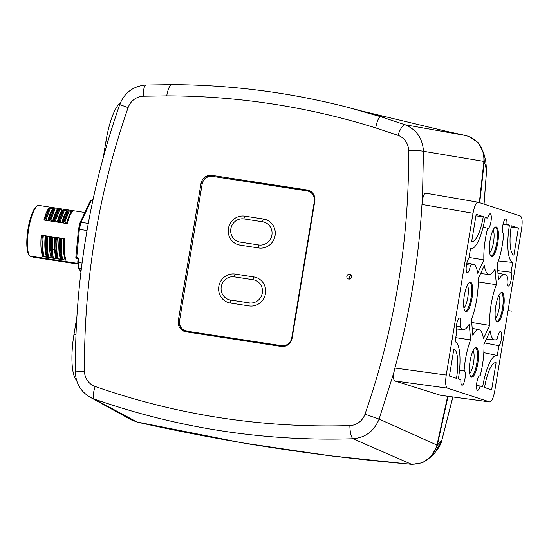 <?xml version="1.0" encoding="UTF-8"?>
<svg xmlns="http://www.w3.org/2000/svg" width="549" height="549" viewBox="0 0 549 549"><rect width="100%" height="100%" fill="white"/><g stroke="black" fill="none" stroke-linecap="round" stroke-linejoin="round"><path stroke-width="0.82" d="M143.248 96.205L166.711 95.842A754.539 726.389 108.1 0 1 375.722 127.924L397.901 135.294A16.847 16.216 108.1 0 1 408.614 150.673C409.231 240.826 394.69 328.666 364.996 414.179A16.847 16.216 108.1 0 1 349.83 425.585C262.36 428.241 177.485 415.216 95.203 386.503A16.847 16.216 108.1 0 1 84.477 371.117C83.86 280.958 98.401 193.118 128.102 107.611A16.847 16.216 108.1 0 1 143.248 96.205C143.351 89.096 144.325 85.363 146.158 84.999L171.789 84.642C169.785 84.889 168.097 88.622 166.711 95.842M351.525 277.005A2.45 2.361 -71.9 0 0 349.946 274.322A2.45 2.361 -71.9 0 0 346.858 276.291A2.45 2.361 -71.9 0 0 348.43 278.974A2.45 2.361 -71.9 0 0 351.525 277.005M211.907 175.371L307.083 189.981A9.8 9.429 -71.9 0 1 308.524 190.325A9.8 9.429 -71.9 0 1 314.817 201.071L292.116 338.191A9.8 9.429 -71.9 0 1 281.184 346.419L186.008 331.809A9.8 9.429 -71.9 0 1 184.567 331.466A9.8 9.429 -71.9 0 1 178.274 320.719L200.975 183.592A9.8 9.429 -71.9 0 1 211.907 175.371L308.346 190.393A9.8 9.429 108.1 0 1 309.149 190.551M347.73 107.316L380.807 116.731L384.101 117.431L380.821 116.354L360.103 110.582M375.722 127.924C377.108 120.705 378.803 116.971 380.807 116.731L404.949 124.726C416.471 129.475 422.641 138.314 423.451 151.256C420.678 150.68 415.73 150.481 408.614 150.659M479.352 202.615L483.909 161.399C484.259 147.997 478.248 139.377 465.881 135.548L444.745 130.937M131.177 419.813L137.346 422.174C227.698 442.377 319.072 456.404 411.469 464.255C424.459 464.31 432.948 457.914 436.949 445.081L379.112 419.079C374.164 431.109 365.449 437.67 352.966 438.754C264.241 441.533 177.972 428.289 94.167 399.027L90.132 397.222C80.751 391.629 75.831 383.312 75.385 372.27C74.753 280.669 89.521 191.443 119.696 104.585L119.696 104.585C124.513 92.603 133.283 86.069 146 84.992M364.989 414.186L379.112 419.079L393.983 372.126C393.159 377.28 393.475 380.237 394.93 380.985L447.408 388.122L489.626 401.895L441.025 395.376M447.408 388.122C445.568 386.873 445.184 382.509 446.255 375.022L394.889 368.043L393.983 372.126M394.889 368.043C409.671 314.399 418.695 259.869 421.968 204.448L473.032 213.273L446.255 375.022M473.032 213.273C474.425 205.889 476.141 202.21 478.186 202.231L426.017 193.221C424.466 193.015 423.265 195.396 422.421 200.358L421.968 204.448M422.421 200.358L423.451 151.256L483.909 161.399M436.949 445.081L447.661 396.282M440.689 395.328L394.93 380.985M478.186 202.231L520.397 216.004C522.236 217.253 522.621 221.618 521.55 229.105L494.773 390.854C493.379 398.231 491.664 401.916 489.626 401.895L489.783 401.93M465.717 311.647A14.94 3.994 98.7 0 0 465.888 311.688A14.94 3.994 98.7 0 0 472.051 297.853A14.94 3.994 98.7 0 0 470.589 282.2A14.94 3.994 98.7 0 0 470.418 282.159A14.94 3.994 98.7 0 0 464.255 295.993A14.94 3.994 98.7 0 0 465.717 311.647M471.474 377.142A14.94 3.994 98.7 0 0 471.646 377.184A14.94 3.994 98.7 0 0 477.808 363.349A14.94 3.994 98.7 0 0 476.354 347.689A14.94 3.994 98.7 0 0 476.182 347.647A14.94 3.994 98.7 0 0 470.019 361.489A14.94 3.994 98.7 0 0 471.474 377.142M491.458 256.438A14.94 3.994 98.7 0 0 491.63 256.479A14.94 3.994 98.7 0 0 497.792 242.637A14.94 3.994 98.7 0 0 496.33 226.984A14.94 3.994 98.7 0 0 496.159 226.943A14.94 3.994 98.7 0 0 489.996 240.778A14.94 3.994 98.7 0 0 491.458 256.438M497.216 321.927A14.94 3.994 98.7 0 0 497.387 321.968A14.94 3.994 98.7 0 0 503.55 308.133A14.94 3.994 98.7 0 0 502.095 292.473A14.94 3.994 98.7 0 0 501.923 292.432A14.94 3.994 98.7 0 0 495.761 306.273A14.94 3.994 98.7 0 0 497.216 321.927M491.623 389.824L496.104 362.738A27.477 7.343 98.7 0 0 495.685 362.649A27.477 7.343 98.7 0 0 484.554 387.519L491.623 389.824M513.912 255.161L518.4 228.075L511.332 225.769A27.477 7.343 98.7 0 0 513.912 255.161M483.257 216.608L476.182 214.302L471.701 241.388A27.477 7.343 98.7 0 0 471.914 241.443A27.477 7.343 98.7 0 0 483.257 216.608L475.928 215.867M449.411 376.051L456.48 378.357A27.477 7.343 98.7 0 0 453.893 348.965L449.411 376.051M487.684 228.192A7.35 1.963 98.7 0 0 487.937 228.309A7.35 1.963 98.7 0 0 491.019 221.35A7.35 1.963 98.7 0 0 490.168 213.787A7.35 1.963 98.7 0 0 487.697 218.056L485.144 217.226A34.827 9.306 -81.3 0 1 471.035 248.745A34.827 9.306 -81.3 0 1 470.5 248.628L468.88 258.414A7.35 1.963 98.7 0 0 466.307 266.169A7.35 1.963 98.7 0 0 467.24 272.702A7.35 1.963 98.7 0 0 470.39 265.284A33.064 8.839 -81.3 0 1 473.293 264.268A33.064 8.839 -81.3 0 1 477.678 273.189L483.882 259.883A33.064 8.839 -81.3 0 1 487.684 228.192L483.079 227.197M484.369 265.442L478.165 278.748A33.064 8.839 -81.3 0 1 471.433 319.436L472.819 335.219A33.064 8.839 -81.3 0 1 479.057 329.757A33.064 8.839 -81.3 0 1 483.436 338.685L489.639 325.379A33.064 8.839 -81.3 0 1 496.378 284.691L494.992 268.907A33.064 8.839 -81.3 0 1 489.008 274.404A33.064 8.839 -81.3 0 1 484.369 265.442M460.22 326.71A7.35 1.963 98.7 0 0 459.554 318.049A7.35 1.963 98.7 0 0 456.768 323.69A7.35 1.963 98.7 0 0 456.713 331.939L455.094 341.718A34.827 9.306 -81.3 0 1 458.367 378.975L460.92 379.805A7.35 1.963 98.7 0 0 461.956 385.233A7.35 1.963 98.7 0 0 465.044 378.268A7.35 1.963 98.7 0 0 464.186 370.705A7.35 1.963 98.7 0 0 464.09 370.705A33.064 8.839 -81.3 0 1 470.637 339.906L469.244 324.116A33.064 8.839 -81.3 0 1 463.26 329.62A33.064 8.839 -81.3 0 1 460.22 326.71L456.37 326.25M507.585 277.417A7.35 1.963 98.7 0 0 508.196 286.063A7.35 1.963 98.7 0 0 511.016 280.539A7.35 1.963 98.7 0 0 511.098 272.187L512.718 262.401A34.827 9.306 -81.3 0 1 509.438 225.152L506.885 224.321A7.35 1.963 98.7 0 0 505.794 218.886A7.35 1.963 98.7 0 0 502.767 225.852A7.35 1.963 98.7 0 0 503.563 233.407A7.35 1.963 98.7 0 0 503.714 233.421A33.064 8.839 -81.3 0 1 497.174 264.22L498.561 280.004A33.064 8.839 -81.3 0 1 504.799 274.541A33.064 8.839 -81.3 0 1 507.585 277.417M480.121 375.935A7.35 1.963 98.7 0 0 479.812 375.804A7.35 1.963 98.7 0 0 476.786 382.77A7.35 1.963 98.7 0 0 477.582 390.325A7.35 1.963 98.7 0 0 480.107 386.064L482.66 386.901A34.827 9.306 -81.3 0 1 497.037 355.423A34.827 9.306 -81.3 0 1 497.305 355.491L498.924 345.712A7.35 1.963 98.7 0 0 501.518 337.848A7.35 1.963 98.7 0 0 500.51 331.411A7.35 1.963 98.7 0 0 497.415 338.843A33.064 8.839 -81.3 0 1 494.766 339.9A33.064 8.839 -81.3 0 1 490.133 330.93L483.923 344.244A33.064 8.839 -81.3 0 1 480.121 375.935L479.469 375.88M469.937 282.186A14.94 3.994 -81.3 0 1 471.166 297.386A14.94 3.994 -81.3 0 1 465.435 311.516M469.642 282.303A14.693 3.925 -81.3 0 1 471.104 297.373A14.693 3.925 -81.3 0 1 465.188 311.317M467.377 285.164A12.044 3.219 -81.3 0 1 467.878 296.879A12.044 3.219 -81.3 0 1 463.891 307.907M475.695 347.682A14.94 3.994 -81.3 0 1 476.923 362.875A14.94 3.994 -81.3 0 1 471.193 377.005M475.4 347.798A14.693 3.925 -81.3 0 1 476.861 362.868A14.693 3.925 -81.3 0 1 470.946 376.806M473.142 350.66A12.044 3.219 -81.3 0 1 473.636 362.374A12.044 3.219 -81.3 0 1 469.649 373.402M495.678 226.977A14.94 3.994 -81.3 0 1 496.907 242.171A14.94 3.994 -81.3 0 1 491.177 256.301M495.383 227.087A14.693 3.925 -81.3 0 1 496.845 242.164A14.693 3.925 -81.3 0 1 490.93 256.102M493.126 229.949A12.044 3.219 -81.3 0 1 493.62 241.67A12.044 3.219 -81.3 0 1 489.633 252.698M501.443 292.466A14.94 3.994 -81.3 0 1 502.671 307.666A14.94 3.994 -81.3 0 1 496.941 321.796M501.141 292.583A14.693 3.925 -81.3 0 1 502.603 307.653A14.693 3.925 -81.3 0 1 496.694 321.597M498.883 295.444A12.044 3.219 -81.3 0 1 499.377 307.159A12.044 3.219 -81.3 0 1 495.39 318.187M511.085 227.334L518.4 228.075M487.697 218.056L485.048 217.802M483.882 259.883L469.038 257.488M470.39 265.284L466.54 264.543M496.378 284.691L478.227 281.932M489.639 325.379L471.701 322.483M470.637 339.906L455.766 337.642M464.09 370.705L459.506 370.266M511.098 272.187L497.737 270.636M506.885 224.321L503.131 223.944M509.438 225.152L503.008 224.5M512.718 262.401L498.382 260.94M480.107 386.064L476.518 385.309M498.924 345.712L484.554 342.885M76.867 316.931L74.012 334.19A44.085 11.783 98.7 0 0 76.592 380.354M120.581 102.347A44.085 11.783 98.7 0 0 105.984 141.059L103.239 157.618M87.017 230.532L79.358 229.358L76.73 257.474L75.803 257.831L78.48 229.221L80.079 222.606L90.208 201.064L91.072 200.838L81.06 222.304L88.286 223.416M78.48 229.221L75.803 257.831A0.487 0.487 -13.2 0 0 76.215 258.359L76.73 257.474L77.43 257.577L78.905 259.56L78.631 262.504L82.069 263.033M77.725 258.62L78.04 259.231L77.587 258.572L76.167 258.359A0.487 0.474 108.1 0 1 76.098 258.325M78.905 259.56L78.04 259.231L77.78 261.983L78.631 262.504A40.413 10.802 98.7 0 0 79.131 268.235L78.26 267.418L77.78 261.983M37.49 205.573A26.695 7.137 98.7 0 0 28.685 228.988A26.695 7.137 98.7 0 0 29.516 255.978L28.774 254.88A25.714 6.876 98.7 0 1 27.903 229.537A25.714 6.876 98.7 0 1 36.488 206.376L37.49 205.573A26.695 7.137 98.7 0 1 37.908 205.278L84.8 212.477M77.862 263.396L29.516 255.978L33.201 257.179L77.91 264.042M43.913 220.032L45.354 218.996L49.588 207.906L49.019 208.071C47.173 210.288 45.471 214.275 43.913 220.032L67.239 223.615C68.797 217.857 70.498 213.87 72.344 211.646L71.535 211.482C69.737 213.808 68.083 217.761 66.573 223.34L67.239 223.615M42.403 235.638L45.938 235.871L41.271 235.157C40.434 244.662 40.928 251.813 42.753 256.616L66.079 260.199C64.254 255.395 63.766 248.244 64.597 238.733L45.938 235.871L46.439 235.988L47.77 257.351L43.055 256.41C41.813 248.862 41.6 241.931 42.403 235.638L41.271 235.157M81.362 268.578L79.131 268.235L81.026 271.323M92.706 201.085L91.072 200.838A40.413 10.802 98.7 0 1 93.021 199.596M90.208 201.064L93.042 199.507M89.906 201.758L89.988 201.353M78.528 229.228L79.358 229.358A40.413 10.802 98.7 0 1 81.06 222.304L80.058 222.674M75.803 257.831L75.817 258.003A0.487 0.487 -13.2 0 0 75.817 258.009L76.167 258.359A0.487 0.474 108.1 0 0 76.236 258.373M69.147 210.912L64.912 221.995L64.013 221.858L63.114 222.812L61.907 222.619C63.416 217.04 65.07 213.094 66.868 210.768L71.535 211.482M64.912 221.995L66.573 223.34M63.114 222.812L67.692 211.468M63.018 210.219L64.48 210.192L60.246 221.281L59.347 221.144L58.455 222.091L57.24 221.906C58.75 216.32 60.404 212.374 62.202 210.054L63.018 210.219C61.165 212.436 59.464 216.423 57.906 222.18M60.246 221.281L61.907 222.619M58.455 222.091L63.032 210.754M58.352 209.498L59.814 209.478L55.579 220.561L54.68 220.423L53.788 221.377L52.574 221.192C54.083 215.613 55.737 211.66 57.535 209.334L58.352 209.498C56.506 211.722 54.797 215.709 53.239 221.467M55.579 220.561L57.24 221.906M53.788 221.377L58.366 210.041M55.147 208.757L50.913 219.847L50.021 219.71L49.122 220.657L47.907 220.472C49.417 214.892 51.071 210.94 52.869 208.62L57.535 209.334M50.913 219.847L52.574 221.192M49.122 220.657L53.699 209.32M49.588 207.906L50.481 208.044L46.246 219.133L45.354 218.996M46.246 219.133L47.907 220.472M44.455 219.943L49.033 208.606M50.481 208.044L52.869 208.62M50.021 219.71L54.255 208.62M59.814 209.478L62.202 210.054M54.68 220.423L58.921 209.341M64.48 210.192L66.868 210.768M59.347 221.144L63.581 210.054M64.013 221.858L68.248 210.768M42.795 255.745L41.772 235.274M43.296 235.775C42.506 244.017 42.726 250.941 43.954 256.548M47.77 257.344L47.722 257.131C46.5 251.73 46.281 244.806 47.07 236.351L50.604 236.585L50.302 248.409L52.08 258.051L47.413 257.33C45.594 252.533 45.1 245.382 45.938 235.871M47.07 236.351L46.439 235.988M47.962 236.489C47.173 244.936 47.392 251.867 48.621 257.268M50.604 236.585L51.105 236.708L50.789 248.67L50.302 248.409M52.629 237.202L55.264 237.305L54.962 249.095L56.746 258.764L52.08 258.051L52.436 258.064L51.366 250.063L51.73 237.065L52.629 237.202L52.258 250.193L53.287 257.982M51.73 237.065L51.105 236.708M54.557 237.237L54.248 249.205L55.888 258.593M57.103 258.778L56.746 258.764L57.103 258.778M55.264 237.305L55.772 237.422L56.787 257.872M66.079 260.199L57.055 258.558C55.833 253.178 55.614 246.254 56.396 237.786L55.772 237.422M56.396 237.786L61.962 238.637C61.172 247.091 61.385 254.015 62.613 259.416M57.295 237.923C56.506 246.384 56.725 253.315 57.954 258.696M61.063 238.499C60.28 246.954 60.493 253.878 61.721 259.279L61.413 259.478C59.587 254.681 59.093 247.53 59.93 238.019M61.962 238.637L64.597 238.733M468.16 136.179L477.966 142.383L483.621 152.718L484.287 161.523L479.73 202.739M448.053 396.33L437.327 445.205L431.377 456.555L422.442 462.78L411.846 464.379L327.78 455.498L241.951 442.789L135.452 421.666M250.914 444.326L332.797 456.123L250.914 444.326M437.327 445.205L441.918 440.044C441.211 443.633 438.919 447.799 435.034 452.548L441.897 440.037L452.829 396.975M484.019 204.132L486.592 170.06L485.693 160.658L483.621 152.718M349.823 278.988A2.45 2.361 108.1 0 1 351.079 275.131M202.807 181.939A9.8 9.429 108.1 0 1 213.17 175.783M185.205 331.644A9.8 9.429 108.1 0 1 179.427 322.037M308.366 191.23A9.306 8.962 108.1 0 1 314.344 201.435L291.766 337.834A9.306 8.962 108.1 0 1 281.383 345.65L186.9 331.15A9.306 8.962 108.1 0 1 185.535 330.821A9.306 8.962 108.1 0 1 179.557 320.616L202.135 184.217A9.306 8.962 108.1 0 1 212.518 176.401L307.001 190.901A9.306 8.962 108.1 0 1 308.366 191.23L309.224 191.512A9.306 8.962 108.1 0 1 314.289 195.842M186.9 331.15L187.758 331.424A9.306 8.962 108.1 0 1 186.392 331.102L185.535 330.821M187.758 331.424L281.383 345.65M287.628 345.033A9.306 8.962 108.1 0 1 282.234 345.932M244.813 216.141L263.472 219.003A14.693 14.144 -71.9 0 1 275.076 235.638A14.693 14.144 -71.9 0 1 258.682 247.97L240.016 245.108A14.693 14.144 -71.9 0 1 228.418 228.473A14.693 14.144 -71.9 0 1 244.813 216.141A3.671 0.981 98.7 0 0 243.955 218.914L262.614 221.775A3.671 0.981 -81.3 0 1 263.472 219.003M235.219 274.075L253.885 276.943A14.693 14.144 -71.9 0 1 265.483 293.578A14.693 14.144 -71.9 0 1 249.088 305.91L230.422 303.048A14.693 14.144 -71.9 0 1 218.825 286.413A14.693 14.144 -71.9 0 1 235.219 274.075A3.671 0.981 98.7 0 0 234.361 276.854L253.027 279.716A3.671 0.981 -81.3 0 1 253.885 276.943M508.065 310.549L511.647 311.098M465.881 135.548L404.949 124.726C402.794 125.035 400.441 128.555 397.901 135.294M120.011 104.674L128.102 107.604M75.673 372.496C74.76 371.872 77.697 371.412 84.477 371.131M137.346 422.174L94.167 399.027C92.644 397.517 92.987 393.338 95.197 386.496M411.469 464.255L352.966 438.754C351.12 437.189 350.077 432.804 349.843 425.585M74.012 334.19L75.975 334.492M107.858 141.347L105.984 141.059M77.587 258.572L77.43 257.577M78.082 259.306L77.841 261.846M67.685 210.933C65.832 213.156 64.13 217.143 62.572 222.894M53.685 208.785C51.839 211.008 50.131 214.995 48.573 220.746M45.224 235.802C44.4 245.115 44.846 252.238 46.555 257.158M49.89 236.523C49.067 245.835 49.513 252.952 51.222 257.879M52.107 257.11L50.789 248.67L51.366 250.063L52.258 250.193L54.962 249.095M59.223 237.95C58.4 247.263 58.839 254.386 60.555 259.306M61.769 259.499L60.438 238.136M63.89 238.671C63.06 247.983 63.506 255.1 65.221 260.027M441.918 440.044L452.898 396.982M484.287 161.523L486.586 170.121M308.346 190.393L307.083 189.981M202.176 183.984L200.975 183.592M178.274 320.719L179.489 321.11M314.735 201.565L314.344 201.435M291.766 337.834L292.157 337.964M262.614 221.775A11.755 11.316 108.1 0 1 271.899 235.082A11.755 11.316 108.1 0 1 258.778 244.95A3.671 0.981 -81.3 0 0 258.682 247.97M240.016 245.108A3.671 0.981 98.7 0 1 240.119 242.088L258.778 244.95M240.119 242.088A11.755 11.316 108.1 0 1 230.841 228.782A11.755 11.316 108.1 0 1 243.955 218.914M253.027 279.716A11.755 11.316 108.1 0 1 262.305 293.022A11.755 11.316 108.1 0 1 249.191 302.89A3.671 0.981 -81.3 0 0 249.088 305.91M230.422 303.048A3.671 0.981 98.7 0 1 230.525 300.029L249.191 302.89M230.525 300.029A11.755 11.316 108.1 0 1 221.247 286.722A11.755 11.316 108.1 0 1 234.361 276.854M352.808 108.647C293.537 92.898 233.14 84.889 171.611 84.621M352.739 108.627L359.952 110.541M361.496 110.953L445.699 131.136M489.756 401.923L440.854 395.369M473.293 264.268L466.883 262.923M471.035 248.745L470.493 248.69M489.008 274.404L480.574 273.58M479.057 329.757L472.209 328.323M463.26 329.62L456.233 328.926M504.799 274.541L497.957 273.107M494.766 339.9L486.339 339.069M497.037 355.423L483.827 352.65M131.314 419.889L90.132 397.222M78.377 267.768L80.95 271.954M48.998 208.654L49.444 208.016M53.665 209.375L54.111 208.73M58.331 210.089L58.777 209.45M62.998 210.802L63.437 210.164M67.657 211.523L68.103 210.878M43.042 256.534L42.774 255.676M47.447 256.404L47.708 257.248M57.041 258.682L56.773 257.824M61.708 259.396L61.44 258.538M52.375 257.968L52.114 257.124M255.141 445.067L243.79 443.098M435.028 452.561L431.377 456.555M485.693 160.679L486.613 170.094L484.067 204.153"/></g></svg>
